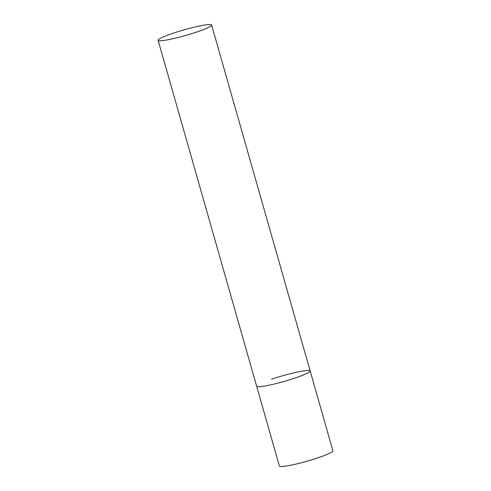 <?xml version="1.0" encoding="UTF-8"?>
<svg xmlns="http://www.w3.org/2000/svg" width="491" height="491" viewBox="0 0 491 491"><rect width="100%" height="100%" fill="white"/><g stroke="black" fill="none" stroke-linecap="round" stroke-linejoin="round"><path stroke-width="0.74" d="M295.318 377.953A27.821 2.928 164.1 0 1 256.64 386.202A27.821 2.928 -15.9 0 0 259.426 386.681A27.821 2.928 -15.9 0 0 289.911 379.703A27.821 2.928 -15.9 0 0 310.159 370.957A27.821 2.928 164.1 0 1 295.318 377.953M271.48 379.212A27.821 2.928 164.1 0 1 310.159 370.957L332.898 450.787A27.821 2.928 164.1 0 1 318.058 457.784A27.821 2.928 164.1 0 1 279.379 466.033L158.102 40.274A27.821 2.928 -15.9 0 0 160.888 40.753A27.821 2.928 -15.9 0 0 191.367 33.769A27.821 2.928 -15.9 0 0 211.621 25.029A27.821 2.928 -15.9 0 0 208.828 24.55A27.821 2.928 -15.9 0 0 178.35 31.534A27.821 2.928 -15.9 0 0 158.102 40.274M310.159 370.957L211.621 25.029"/></g></svg>
